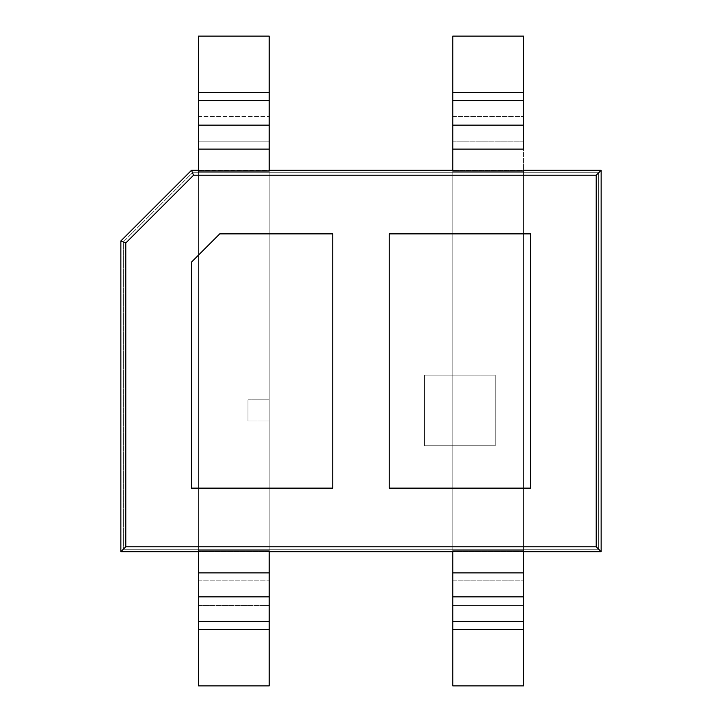<?xml version="1.0" encoding="UTF-8"?>
<svg xmlns="http://www.w3.org/2000/svg" width="722" height="722" viewBox="0 0 722 722"><rect width="100%" height="100%" fill="white"/><g stroke="black" fill="none" stroke-linecap="round" stroke-linejoin="round"><path stroke-width="0.54" stroke-dasharray="3.61 2.71" d="M452.82 550.958L452.82 170.446L452.82 551.554L523.45 551.554L523.45 170.446L523.45 551.554L523.45 170.446L452.82 170.446L523.45 170.446L523.45 551.554L452.82 551.554L452.82 171.042L452.82 550.958M198.55 551.554L269.18 551.554L269.18 170.446L198.55 170.446L198.55 551.554L198.55 170.446L198.55 550.958L198.55 170.446L269.18 170.446L269.18 551.554L269.18 171.042L269.18 551.554L198.55 551.554L198.55 550.958L198.55 551.554M269.18 171.042L269.18 550.958L269.18 171.042M247.989 399.844L247.989 421.034L269.18 421.034L269.18 399.844L247.989 399.844L269.18 399.844L269.18 421.034L247.989 421.034L269.18 421.034L269.18 399.844L247.989 399.844L247.989 421.034L247.989 399.844L269.18 399.844L269.18 421.034L247.989 421.034L247.989 399.844M424.563 375.124L424.563 445.754L495.202 445.754L495.202 375.124L424.563 375.124L495.202 375.124L495.202 445.754L495.202 375.124L424.563 375.124L424.563 445.754L424.563 375.124L495.202 375.124L495.202 445.754L424.563 445.754L495.202 445.754L424.563 445.754L424.563 375.124M332.752 488.135L332.752 233.865L219.741 233.865L191.483 262.113L191.483 488.135L332.752 488.135L191.483 488.135L191.483 262.113L219.741 233.865L332.752 233.865L332.752 488.135L332.752 233.865L219.741 233.865L191.483 262.113L191.483 488.135L332.752 488.135L191.483 488.135L191.483 262.113L219.741 233.865L332.752 233.865L332.752 488.135M389.248 233.865L389.248 488.135L530.517 488.135L530.517 233.865L389.248 233.865L530.517 233.865L530.517 488.135L389.248 488.135L389.248 233.865L389.248 488.135L530.517 488.135L530.517 233.865L389.248 233.865L530.517 233.865L530.517 488.135L389.248 488.135L389.248 233.865M120.854 240.931L123.327 241.951L123.327 549.234L120.854 551.698L123.327 549.234L123.327 241.951L120.854 240.931M191.483 170.302L192.512 172.766L123.327 241.951L192.512 172.766L598.673 172.766L598.673 549.234L123.327 549.234L598.673 549.234L598.673 172.766L601.146 170.302L598.673 172.766L192.512 172.766L191.483 170.302M601.146 551.698L598.673 549.234L601.146 551.698M198.55 170.302L269.18 170.302L198.55 170.302M452.82 170.302L523.45 170.302L452.82 170.302M523.45 551.698L452.82 551.698L523.45 551.698M269.18 551.698L198.55 551.698L269.18 551.698M452.82 92.606L452.82 36.1L523.45 36.1L523.45 92.606L452.82 92.606L523.45 92.606L523.45 116.567L452.82 116.567L452.82 92.606L452.82 116.567L523.45 116.567L523.45 141.124L452.82 141.124L452.82 116.567L452.82 141.124L523.45 141.124L523.45 149.111L452.82 149.111L452.82 141.124L452.82 149.111L523.45 149.111L523.45 572.889L452.82 572.889L452.82 149.111L452.82 572.889L523.45 572.889L523.45 580.876L452.82 580.876L452.82 572.889L452.82 580.876L523.45 580.876L523.45 605.433L452.82 605.433L452.82 580.876L452.82 605.433L523.45 605.433L523.45 629.394L452.82 629.394L452.82 605.433L452.82 685.9L452.82 629.394L523.45 629.394L523.45 685.9L452.82 685.9L523.45 685.9L523.45 36.1L452.82 36.1L452.82 92.606M523.45 550.958L523.45 171.042L523.45 550.958M198.55 685.9L269.18 685.9L198.55 685.9L198.55 629.394L198.55 685.9M269.18 36.1L198.55 36.1L198.55 629.394L269.18 629.394L269.18 685.9L269.18 36.1L269.18 629.394L198.55 629.394L198.55 605.433L269.18 605.433L198.55 605.433L198.55 580.876L269.18 580.876L198.55 580.876L198.55 572.889L269.18 572.889L198.55 572.889L198.55 149.111L269.18 149.111L198.55 149.111L198.55 141.124L269.18 141.124L198.55 141.124L198.55 116.567L269.18 116.567L198.55 116.567L198.55 92.606L269.18 92.606L198.55 92.606L198.55 36.1L269.18 36.1M198.55 550.958L198.55 171.042L198.55 550.958"/><path stroke-width="1.08" d="M523.45 550.958L452.82 550.958L523.45 550.958L523.45 572.889L523.45 550.958M452.82 171.042L523.45 171.042L452.82 171.042L452.82 149.111L523.45 149.111L523.45 36.1L452.82 36.1L452.82 92.606L523.45 92.606L452.82 92.606L452.82 100.593L523.45 100.593L452.82 100.593L452.82 125.141L523.45 125.141L452.82 125.141L452.82 171.042M269.18 550.958L198.55 550.958L269.18 550.958L269.18 685.9L198.55 685.9L198.55 550.958L198.55 685.9L269.18 685.9L269.18 629.394L198.55 629.394L269.18 629.394L269.18 621.407L198.55 621.407L269.18 621.407L269.18 596.859L198.55 596.859L269.18 596.859L269.18 572.889L198.55 572.889L269.18 572.889L269.18 550.958M198.55 171.042L269.18 171.042L198.55 171.042L198.55 36.1L269.18 36.1L269.18 171.042L269.18 149.111L198.55 149.111L198.55 171.042M120.854 551.698L120.854 240.931L191.483 170.302L120.854 240.931L120.854 551.698L125.79 546.771L125.79 242.971L120.854 240.931L125.79 242.971L125.79 546.771L596.21 546.771L601.146 551.698L601.146 170.302L601.146 551.698L523.45 551.698L601.146 551.698L596.21 546.771L596.21 175.229L596.21 546.771L125.79 546.771L120.854 551.698L198.55 551.698L120.854 551.698M219.741 233.865L191.483 262.113L191.483 488.135L332.752 488.135L332.752 233.865L219.741 233.865L332.752 233.865L332.752 488.135L191.483 488.135L191.483 262.113L219.741 233.865L332.752 233.865L332.752 488.135L191.483 488.135L191.483 262.113L219.741 233.865L191.483 262.113L191.483 488.135L332.752 488.135L332.752 233.865L219.741 233.865M389.248 488.135L530.517 488.135L530.517 233.865L389.248 233.865L389.248 488.135L389.248 233.865L530.517 233.865L530.517 488.135L389.248 488.135L389.248 233.865L530.517 233.865L530.517 488.135L389.248 488.135L530.517 488.135L530.517 233.865L389.248 233.865L389.248 488.135M601.146 170.302L596.21 175.229L193.532 175.229L125.79 242.971L193.532 175.229L191.483 170.302L198.55 170.302L191.483 170.302L193.532 175.229L596.21 175.229L601.146 170.302L523.45 170.302L601.146 170.302M269.18 170.302L452.82 170.302L269.18 170.302M452.82 551.698L269.18 551.698L452.82 551.698M523.45 149.111L452.82 149.111L452.82 36.1L523.45 36.1L523.45 149.111M452.82 550.958L452.82 572.889L523.45 572.889L452.82 572.889L452.82 596.859L523.45 596.859L523.45 572.889L523.45 596.859L452.82 596.859L452.82 621.407L523.45 621.407L523.45 596.859L523.45 621.407L452.82 621.407L452.82 629.394L523.45 629.394L523.45 621.407L523.45 629.394L452.82 629.394L452.82 685.9L523.45 685.9L523.45 629.394L523.45 685.9L452.82 685.9L452.82 550.958M269.18 125.141L198.55 125.141L198.55 149.111L269.18 149.111L269.18 100.593L198.55 100.593L198.55 125.141L269.18 125.141M269.18 92.606L198.55 92.606L198.55 100.593L269.18 100.593L269.18 36.1L198.55 36.1L198.55 92.606L269.18 92.606"/></g></svg>
